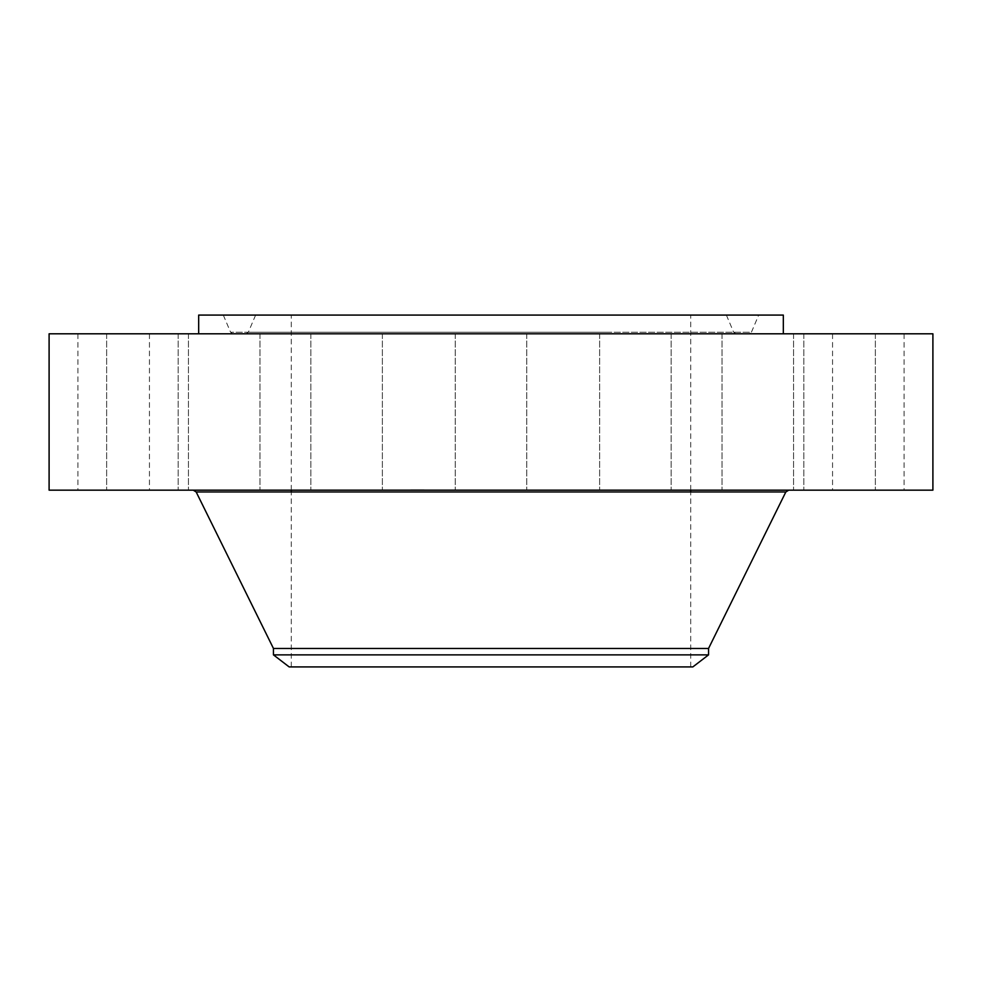 <?xml version="1.0" encoding="UTF-8"?>
<svg xmlns="http://www.w3.org/2000/svg" width="982" height="982" viewBox="0 0 982 982"><rect width="100%" height="100%" fill="white"/><g stroke="black" fill="none" stroke-linecap="round" stroke-linejoin="round"><path stroke-width="0.74" stroke-dasharray="4.91 3.68" d="M459.613 333.794L526.757 333.794L459.613 333.794M459.613 490.153L526.757 490.153L459.613 490.153M932.9 333.794L49.1 333.794M631.156 333.794L198.671 333.794L631.156 333.794M612.964 333.794L671.148 333.794L612.964 333.794M747.732 333.794L793.566 333.794L747.732 333.794M843.428 333.794L803.828 333.794L843.428 333.794M885.457 333.794L832.552 333.794L885.457 333.794M867.437 333.794L803.828 333.794L867.437 333.794M792.118 333.794L722.04 333.794L792.118 333.794M670.952 333.794L599.634 333.794L670.952 333.794M369.036 333.794L310.852 333.794L369.036 333.794M234.268 333.794L188.434 333.794L234.268 333.794M138.572 333.794L178.172 333.794L138.572 333.794M96.543 333.794L149.448 333.794L96.543 333.794M114.563 333.794L178.172 333.794L114.563 333.794M189.882 333.794L259.96 333.794L189.882 333.794M311.048 333.794L382.366 333.794L311.048 333.794M932.9 490.153L49.1 490.153M783.329 315.087L198.671 315.087M369.036 490.153L310.852 490.153L369.036 490.153M747.732 490.153L793.566 490.153L747.732 490.153M234.268 490.153L188.434 490.153L234.268 490.153M843.428 490.153L803.828 490.153L843.428 490.153M138.572 490.153L178.172 490.153L138.572 490.153M885.457 490.153L832.552 490.153L885.457 490.153M96.543 490.153L149.448 490.153L96.543 490.153M867.437 490.153L803.828 490.153L867.437 490.153M114.563 490.153L178.172 490.153L114.563 490.153M792.118 490.153L722.04 490.153L792.118 490.153M189.882 490.153L259.96 490.153L189.882 490.153M670.952 490.153L599.634 490.153L670.952 490.153M311.048 490.153L382.366 490.153L311.048 490.153M612.964 490.153L671.148 490.153L612.964 490.153M619.335 315.087L223.307 315.087L619.335 315.087M367.28 333.794L749.057 333.794L751.414 332.235L230.586 332.235L751.414 332.235L758.693 315.087M608.472 333.794L246.298 333.794L608.472 333.794M378.144 315.087L726.385 315.087L378.144 315.087M586.745 315.087L291.286 315.087L586.745 315.087M586.745 666.913L291.286 666.913L586.745 666.913M289.15 666.913L692.85 666.913M708.55 654.871L273.45 654.871M708.55 648.451L273.45 648.451M633.758 490.153L193.233 490.153M423.991 490.153L410.66 490.153L423.991 490.153M410.783 489.748L424.126 489.748L410.783 489.748M422.591 489.748L412.084 489.748L422.591 489.748M418.958 489.748L421.229 489.748L418.97 490.153M414.453 489.748L417.645 490.153L414.453 489.748M416.626 489.748L414.944 490.153L416.626 489.748M422.886 489.748L423.696 490.153L422.886 489.748M421.99 489.748L422.8 490.153L421.99 489.748M412.195 490.153L422.69 490.153L412.195 490.153M420.456 490.153L419.768 490.153L420.468 489.748M418.676 490.153L417.645 490.153L418.676 490.153M415.3 490.153L416.773 490.153L415.3 489.748M607.342 332.235L248.336 332.235L607.342 332.235M785.833 491.97L196.167 491.97M526.757 333.794L526.757 490.153L526.757 333.794M455.243 333.794L455.243 490.153L455.243 333.794M310.852 333.794L310.852 490.153L310.852 333.794M382.366 333.794L382.366 490.153L382.366 333.794M793.566 333.794L793.566 490.153L793.566 333.794M722.04 333.794L722.04 490.153L722.04 333.794M188.434 333.794L188.434 490.153L188.434 333.794M259.96 333.794L259.96 490.153L259.96 333.794M875.355 333.794L875.355 490.153L875.355 333.794M803.828 333.794L803.828 490.153L803.828 333.794M106.645 333.794L106.645 490.153L106.645 333.794M178.172 333.794L178.172 490.153L178.172 333.794M904.078 333.794L904.078 490.153M832.552 333.794L832.552 490.153M77.922 333.794L77.922 490.153M149.448 333.794L149.448 490.153M599.634 333.794L599.634 490.153L599.634 333.794M671.148 333.794L671.148 490.153L671.148 333.794M223.307 315.087L230.586 332.235L232.943 333.794L614.72 333.794M726.385 315.087L733.664 332.235L736.021 333.794M255.615 315.087L248.336 332.235L245.979 333.794M690.714 666.913L690.714 491.97M690.714 490.153L690.714 315.087M291.286 666.913L291.286 491.97M291.286 490.153L291.286 315.087M348.242 490.153L788.767 490.153"/><path stroke-width="1.47" d="M49.1 333.794L932.9 333.794L932.9 490.153L49.1 490.153L49.1 333.794M198.671 333.794L198.671 315.087L783.329 315.087L783.329 333.794M273.45 654.871L708.55 654.871L692.85 666.913L289.15 666.913L273.45 654.871L273.45 648.451L708.55 648.451L785.833 491.97L788.767 490.153M273.45 648.451L196.167 491.97L785.833 491.97M690.714 491.97L690.714 490.153M291.286 491.97L291.286 490.153M708.55 654.871L708.55 648.451M196.167 491.97L193.233 490.153"/></g></svg>

